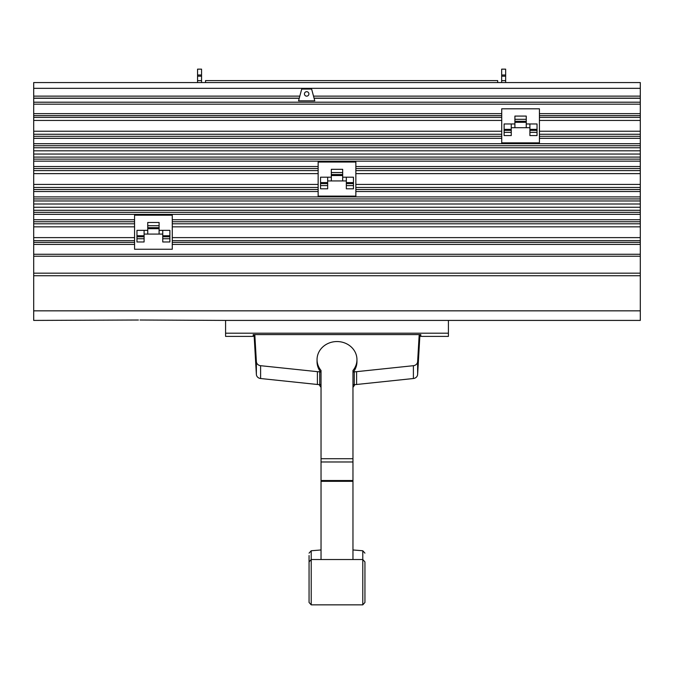 <?xml version="1.0" encoding="UTF-8"?>
<svg xmlns="http://www.w3.org/2000/svg" width="674" height="674" viewBox="0 0 674 674"><rect width="100%" height="100%" fill="white"/><g stroke="black" fill="none" stroke-linecap="round" stroke-linejoin="round"><path stroke-width="1.01" d="M309.063 591.334L309.063 555.519M364.937 593.701L364.937 591.334M309.063 553.143L311.219 550.759L311.219 559.521L309.063 561.905L309.063 602.472L309.063 563.801M364.937 563.801L364.937 600.568L364.937 561.905L362.781 559.521L362.781 550.759L364.937 553.143M362.781 604.848L362.781 559.521L311.219 559.521L311.219 604.848L362.781 604.848L364.937 602.472L364.937 600.568M319.156 384.593A19.95 18.088 0 0 0 321.035 387.348L321.035 454.234M352.965 454.234L352.965 387.348A19.95 18.088 0 0 0 354.844 384.593M352.965 558.729L352.965 370.481A19.95 18.088 180 0 0 356.95 359.638A19.95 18.088 180 0 0 337 341.549A19.95 18.088 180 0 0 317.05 359.638L317.05 361.66A19.95 18.088 180 0 0 320.47 371.787L319.737 371.787A20.271 18.375 180 0 1 317.403 371.66L260.602 365.696A4.785 4.339 180 0 1 256.373 361.609L254.806 334.599M317.05 359.638A19.95 18.088 180 0 0 321.035 370.481L321.035 558.729M356.95 359.638L356.95 361.66A19.95 18.088 180 0 1 353.53 371.787A19.95 18.088 180 0 1 352.965 372.511M321.035 372.511A19.95 18.088 180 0 1 320.47 371.787M254.064 334.599L256.373 374.432A4.785 4.339 0 0 0 260.602 378.518L317.403 384.483A20.271 18.375 0 0 0 319.737 384.601L321.035 384.601M352.965 384.601L354.263 384.601A20.271 18.375 0 0 0 356.597 384.483L413.398 378.518A4.785 4.339 0 0 0 417.627 374.432L419.936 334.599M320.47 384.601A19.95 18.088 0 0 0 321.035 385.326M352.965 385.326A19.95 18.088 0 0 0 353.53 384.601M419.194 334.599L417.627 361.609A4.785 4.339 180 0 1 413.398 365.696L356.597 371.66A20.271 18.375 180 0 1 354.263 371.787L353.53 371.787M225.579 333.192L225.579 336.385L253.197 336.385L253.197 334.599L420.803 334.599L420.803 336.385L448.421 336.385L448.421 333.192L225.579 333.192L225.579 320.42L640.3 320.42L640.3 310.84L33.7 310.84L33.7 98.151L299.281 98.151M448.421 333.192L448.421 320.42M140.04 320.015L226.388 320.42M529.899 127.698L526.251 127.698L526.251 119.315L514.902 119.315L514.902 127.698L511.254 127.698M526.251 119.315L526.251 116.08L514.902 116.08L514.902 119.315M346.326 180.935L342.678 180.935L342.678 172.552L331.322 172.552L331.322 180.935L327.674 180.935M342.678 172.552L342.678 169.317L331.322 169.317L331.322 172.552M162.746 234.089L159.098 234.089L159.098 225.706L147.749 225.706L147.749 234.089L144.101 234.089M159.098 225.706L159.098 222.479L147.749 222.479L147.749 225.706M33.7 310.84L33.7 320.42L138.423 320.015M497.673 82.565L497.673 80.594L205.545 80.594L205.545 82.565M529.899 135.575L537.035 135.575L537.035 123.965L529.899 123.965L529.899 135.575M529.899 132.348L537.035 132.348M511.254 123.965L504.118 123.965L504.118 132.348L511.254 132.348L511.254 123.965L514.902 123.965M504.118 132.348L504.118 135.575L511.254 135.575L511.254 132.348M526.251 127.698L514.902 127.698M526.251 123.965L529.899 123.965M346.326 188.813L353.462 188.813L353.462 177.203L346.326 177.203L346.326 188.813M346.326 185.586L353.462 185.586M327.674 177.203L320.538 177.203L320.538 185.586L327.674 185.586L327.674 177.203L331.322 177.203M320.538 185.586L320.538 188.813L327.674 188.813L327.674 185.586M342.678 180.935L331.322 180.935M342.678 177.203L346.326 177.203M162.746 241.974L169.882 241.974L169.882 230.356L162.746 230.356L162.746 241.974M162.746 238.739L169.882 238.739M144.101 230.356L136.965 230.356L136.965 238.739L144.101 238.739L144.101 230.356L147.749 230.356M136.965 238.739L136.965 241.974L144.101 241.974L144.101 238.739M159.098 234.089L147.749 234.089M159.098 230.356L162.746 230.356M640.3 310.84L640.3 275.725L33.7 275.725M201.551 75.008L201.551 80.644L197.558 80.644L197.558 69.152L201.551 69.152L201.551 75.008L197.558 75.008M201.551 76.179L197.558 76.179M505.652 75.008L505.652 80.644L501.658 80.644L501.658 69.152L505.652 69.152L505.652 75.008L501.658 75.008M505.652 76.179L501.658 76.179M197.558 82.565L197.558 80.644M201.551 80.644L201.551 82.565M501.658 82.565L501.658 80.644M505.652 80.644L505.652 82.565M501.726 108.8L539.427 108.8L539.427 142.863L501.726 142.863L501.726 108.8M318.145 162.038L355.855 162.038L355.855 196.1L318.145 196.1L318.145 162.038M134.573 215.191L172.274 215.191L172.274 249.254L134.573 249.254L134.573 215.191M640.3 88.328L33.7 88.328L33.7 82.565L640.3 82.565L640.3 273.181L33.7 273.181M640.3 273.181L640.3 275.725M33.7 88.328L33.7 98.151M640.3 98.151L314.059 98.151M298.557 100.856L301.725 89.052L311.615 89.052L314.783 100.856L298.557 100.856M308.903 93.922A2.233 2.233 0 0 1 306.67 96.155A2.233 2.233 0 0 1 304.437 93.922A2.233 2.233 0 0 1 306.67 91.689A2.233 2.233 0 0 1 308.903 93.922M321.035 458.716L352.965 458.716M321.035 461.976L352.965 461.976M321.035 480.52L352.965 480.52M321.035 481.329L352.965 481.329M417.627 361.609L417.627 374.432M413.398 365.696L413.398 378.518M356.597 371.66L356.597 384.483M354.263 371.787L354.263 384.601M319.737 371.787L319.737 384.601M317.403 371.66L317.403 384.483M260.602 365.696L260.602 378.518M256.373 361.609L256.373 374.432M526.251 121.286L514.902 121.286M342.678 174.524L331.322 174.524M159.098 227.677L147.749 227.677M529.899 130.377L537.035 130.377M504.118 130.377L511.254 130.377M346.326 183.614L353.462 183.614M320.538 183.614L327.674 183.614M162.746 236.776L169.882 236.776M136.965 236.776L144.101 236.776M640.3 244.409L172.274 244.409M640.3 242.387L172.274 242.387M640.3 240.652L172.274 240.652M640.3 237.619L172.274 237.619M640.3 226.835L172.274 226.835M640.3 223.802L172.274 223.802M640.3 221.746L172.274 221.746M640.3 219.724L172.274 219.724M640.3 191.526L355.855 191.526M640.3 189.504L355.855 189.504M640.3 187.456L355.855 187.456M640.3 184.423L355.855 184.423M640.3 173.631L355.855 173.631M640.3 170.598L355.855 170.598M640.3 168.551L355.855 168.551M640.3 166.529L355.855 166.529M640.3 138.33L539.427 138.33M640.3 136.308L539.427 136.308M640.3 134.261L539.427 134.261M640.3 131.219L539.427 131.219M640.3 120.435L539.427 120.435M640.3 117.402L539.427 117.402M640.3 115.667L539.427 115.667M640.3 113.645L539.427 113.645M640.3 104.175L33.7 104.175M501.726 113.645L33.7 113.645M501.726 115.667L33.7 115.667M501.726 117.402L33.7 117.402M501.726 120.435L33.7 120.435M501.726 131.219L33.7 131.219M501.726 134.261L33.7 134.261M501.726 136.308L33.7 136.308M501.726 138.33L33.7 138.33M640.3 143.705L33.7 143.705M640.3 145.727L33.7 145.727M640.3 147.775L33.7 147.775M640.3 150.808L33.7 150.808M640.3 154.051L33.7 154.051M640.3 157.084L33.7 157.084M640.3 159.131L33.7 159.131M640.3 161.153L33.7 161.153M318.145 166.529L33.7 166.529M318.145 168.551L33.7 168.551M318.145 170.598L33.7 170.598M318.145 173.631L33.7 173.631M318.145 184.423L33.7 184.423M318.145 187.456L33.7 187.456M318.145 189.504L33.7 189.504M318.145 191.526L33.7 191.526M640.3 196.901L33.7 196.901M640.3 198.923L33.7 198.923M640.3 200.97L33.7 200.97M640.3 204.003L33.7 204.003M640.3 207.247L33.7 207.247M640.3 210.28L33.7 210.28M640.3 212.327L33.7 212.327M640.3 214.349L33.7 214.349M134.573 219.724L33.7 219.724M134.573 221.746L33.7 221.746M134.573 223.802L33.7 223.802M134.573 226.835L33.7 226.835M134.573 237.619L33.7 237.619M134.573 240.652L33.7 240.652M134.573 242.387L33.7 242.387M134.573 244.409L33.7 244.409M640.3 254.267L33.7 254.267M640.3 256.221L33.7 256.221M299.829 96.129L33.7 96.129M640.3 96.129L313.511 96.129M640.3 98.278L314.092 98.278M640.3 102.204L33.7 102.204M299.248 98.278L33.7 98.278M311.219 604.848L309.063 602.472M311.219 550.759L321.035 549.967M352.965 549.967L362.781 550.759M526.251 122.297L514.902 122.297M342.678 175.535L331.322 175.535M159.098 228.697L147.749 228.697M529.899 129.357L537.035 129.357M504.118 129.357L511.254 129.357M346.326 182.595L353.462 182.595M320.538 182.595L327.674 182.595M162.746 235.757L169.882 235.757M136.965 235.757L144.101 235.757"/></g></svg>
